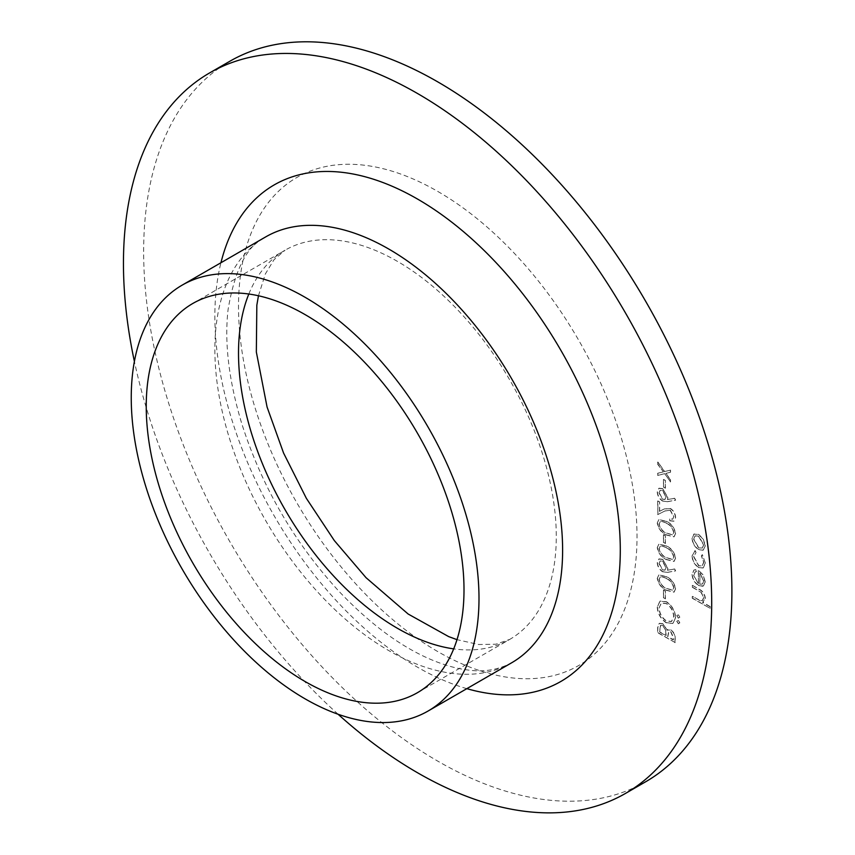 <?xml version="1.0" encoding="UTF-8"?>
<svg xmlns="http://www.w3.org/2000/svg" width="855" height="855" viewBox="0 0 855 855"><rect width="100%" height="100%" fill="white"/><g stroke="black" fill="none" stroke-linecap="round" stroke-linejoin="round"><path stroke-width="0.64" stroke-dasharray="4.28 3.21" d="M663.64 487.115L665.414 488.141L665.414 480.457L663.64 479.431L663.437 487.232L665.414 488.141M673.847 516.548L672.725 519.167L669.86 518.878L669.86 520.663L674.029 521.112L675.621 517.478C675.386 513.663 673.676 510.659 670.48 508.479L664.271 508.939L659.654 511.269L659.654 501.971L657.88 500.945L657.88 514.518L665.04 510.905L670.341 510.189L673.847 516.548L672.522 519.295L669.86 518.878M663.64 542.433L665.414 543.459L665.414 535.775L663.64 534.76L663.437 542.562L665.414 543.459M667.723 572.273L675.621 570.873L674.681 568.949L667.691 570.189L667.862 568.212L662.732 559.33L659.034 558.892L657.431 562.515C657.719 566.384 659.483 569.419 662.7 571.6L667.52 572.39L675.621 570.873M663.64 597.763L665.414 598.789L665.414 591.104L663.64 590.078L663.437 597.88L665.414 598.789M678.4 623.69L679.832 622.857L678.4 620.367L676.957 621.2L678.4 623.69L679.629 622.985L678.4 620.367L676.743 621.318L678.4 623.69M657.88 632.593L675.183 642.586L675.183 638.685C675.375 635.083 673.943 632.144 670.886 629.868L667.21 630.05L662.785 623.648L659.387 623.316L657.88 627.196L657.666 632.711L675.183 642.586M674.969 642.704L674.969 638.803C675.161 635.212 673.74 632.262 670.683 629.985L667.007 630.167L667.841 629.472L667.007 630.167L662.785 623.648M705.343 563.082L702.383 554.681L701.57 555.718L703.793 562.312L702.222 566.031L698.834 565.7L693.811 556.541L696.034 552.522L695.179 550.524L694.014 550.983L695.179 550.524L692.261 555.675C692.475 560.591 694.623 564.503 698.695 567.41L703.302 567.902L705.343 563.082L702.383 554.681M702.169 554.81L701.367 555.836L703.58 562.44L702.008 566.149L698.631 565.818L693.608 556.658L696.034 552.522L694.965 550.641L692.261 555.675M692.475 598.147L710.227 608.386L710.227 606.601L702.735 602.273L703.569 601.92L702.532 602.39L705.343 598.222C704.787 593.883 702.65 590.826 698.941 589.063L692.475 585.344L692.475 587.129L701.303 592.43L703.793 597.645L702.447 600.499L700.448 600.67L692.475 596.352L692.272 598.265L710.227 608.386M645.739 781.727A415.947 240.148 60 0 1 229.792 541.578A415.947 240.148 60 0 1 229.792 61.282M693.811 575.404L695.179 571.995L696.472 571.567L695.746 569.558L694.046 569.986L692.261 574.282C692.593 579.027 694.762 582.725 698.77 585.386L703.43 585.964L705.343 581.795L702.853 574.475L698.471 570.36L698.471 583.42L693.608 575.522L694.976 572.113L696.472 571.567M703.248 550.118L705.343 545.757L703.259 539.013L698.77 534.418L694.057 533.98L692.261 538.201C692.593 543.01 694.762 546.783 698.77 549.53L703.248 550.118M666.451 622.686L673.013 623.402L675.621 617.609C675.172 610.855 672.148 605.564 666.537 601.738L660.06 601.065L657.431 606.954C657.912 613.634 660.915 618.881 666.451 622.686L672.81 623.519L675.621 617.609M678.4 618.058L679.832 617.225L678.4 614.734L676.957 615.557L678.4 618.058L679.832 617.225L678.4 614.734L676.743 615.686L678.4 618.058M657.431 578.279C658.585 583.976 661.62 587.951 666.526 590.207L674.125 592.077L675.621 588.774C674.488 583.024 671.453 578.974 666.526 576.623L658.981 574.891L657.228 578.397C658.382 584.093 661.407 588.069 666.312 590.324L666.526 590.207M657.431 547.542C658.585 553.238 661.62 557.214 666.526 559.469L674.125 561.35L675.621 558.037C674.488 552.298 671.453 548.247 666.526 545.896L658.981 544.154L657.228 547.66C658.382 553.356 661.407 557.332 666.312 559.587L666.526 559.469M657.431 522.95C658.585 528.647 661.62 532.622 666.526 534.877L674.125 536.758L675.621 533.456C674.488 527.706 671.453 523.655 666.526 521.304L658.981 519.562L657.228 523.068C658.382 528.775 661.407 532.751 666.312 534.995L666.526 534.877M667.723 501.586L675.621 500.175L674.681 498.251L667.691 499.502L667.862 497.525L662.732 488.633L659.034 488.194L657.431 491.817C657.719 495.697 659.483 498.732 662.7 500.912L667.52 501.703L675.621 500.175M664.666 473.659L670.523 481.867L670.523 479.73L665.96 473.339L670.523 472.216L670.523 470.079L664.666 471.522L657.88 462.01L657.88 464.147L663.373 471.842L657.88 473.2L657.88 475.337L664.666 473.659L670.523 481.867M338.099 714.256A415.947 240.148 60 0 1 134.395 361.441M710.013 608.514L710.227 606.601M710.013 606.719L702.532 602.39L705.343 598.222M705.14 598.35C704.573 594.001 702.436 590.955 698.727 589.191L692.475 585.344M692.272 585.461L692.475 587.129M692.272 587.257L701.303 592.43M701.1 592.558L703.793 597.645M703.58 597.763L702.244 600.616L700.448 600.67M700.234 600.798L692.475 596.352M692.272 596.469L692.272 598.265M696.269 571.685L695.746 569.558M695.543 569.676L693.843 570.103L692.261 574.282M692.048 574.4C692.379 579.145 694.549 582.854 698.556 585.504L698.77 585.386M698.556 585.504L702.778 586.263L705.343 581.795M705.14 581.913L702.853 574.475M702.65 574.603L698.471 570.36M698.257 570.477L698.471 583.42M698.257 583.538L693.608 575.522M699.817 584.243L699.817 573.16L703.58 580.93L702.404 584.018L699.817 584.243L700.021 573.042L703.793 580.802L702.607 583.88L700.021 584.125M692.048 555.793C692.272 560.709 694.42 564.631 698.492 567.538L698.695 567.41M698.492 567.538L703.088 568.019L705.14 563.199M705.14 545.875L703.056 539.131L698.556 534.535L693.854 534.097L692.048 538.319C692.379 543.128 694.549 546.901 698.556 549.647L703.045 550.235L705.343 545.757M693.608 539.227L695.019 535.957L698.546 536.32L703.58 544.988L702.126 548.205L698.546 547.841L693.608 539.227L695.222 535.829L698.759 536.203L703.793 544.87L702.329 548.076L698.759 547.724L693.811 539.11M662.582 623.765L659.184 623.434L657.88 627.196M657.666 627.314L657.666 632.711M665.671 630.616L665.874 635.66L659.44 631.941L660.53 625.4L662.582 625.561L665.885 630.498L666.088 635.543L659.654 631.824L660.744 625.283L662.785 625.443L665.885 630.498M670.651 631.76L673.195 637.456L673.195 639.882L667.648 636.686L668.696 631.578L670.865 631.642L673.409 637.328L673.409 639.764L667.862 636.569L668.899 631.46L670.865 631.642M675.418 617.727C674.969 610.972 671.945 605.682 666.323 601.856L666.537 601.738M666.323 601.856L659.846 601.193L657.431 606.954M657.228 607.071C657.698 613.751 660.701 618.999 666.248 622.814M659.002 608.162L661.225 603.064L666.334 603.651C670.844 606.804 673.28 611.122 673.644 616.615L671.41 621.574L666.248 621.019C661.77 617.887 659.355 613.601 659.002 608.162L661.428 602.946L666.537 603.534C671.047 606.687 673.484 611.004 673.847 616.498L671.613 621.457L666.462 620.901C661.973 617.77 659.558 613.484 659.205 608.044M678.186 623.819L679.629 622.985L678.186 623.819M678.186 620.484L676.743 621.318L678.186 620.484M678.186 618.176L679.629 617.342L678.186 618.176M678.186 614.852L676.743 615.686L678.186 614.852M665.211 598.906L665.414 591.104M665.211 591.222L663.64 590.078M663.437 590.196L663.437 597.88M666.312 590.324L673.922 592.205L675.621 588.774M675.418 588.892C674.285 583.153 671.25 579.102 666.312 576.751L666.526 576.623M666.312 576.751L658.778 575.009L657.228 578.397M666.323 578.546C670.138 580.289 672.575 583.377 673.644 587.812L672.522 590.185L666.323 588.529C662.486 586.872 660.049 583.815 659.002 579.359L660.103 576.997L661.973 576.794L666.526 578.429C670.341 580.171 672.789 583.26 673.847 587.695L672.725 590.068L666.526 588.411C662.7 586.754 660.252 583.698 659.205 579.241L660.306 576.879L662.176 576.665L666.526 578.429M675.418 570.99L674.681 568.949M674.477 569.067L667.691 570.189M667.488 570.306L667.862 568.212M667.648 568.34L662.732 559.33M662.529 559.448L658.831 559.01L657.431 562.515M657.228 562.633C657.516 566.512 659.269 569.537 662.497 571.728L662.7 571.6M662.497 571.728L667.52 572.39M659.002 563.563L660.156 560.966L662.433 561.19L665.874 567.688L664.859 570.146L662.433 569.9L659.002 563.563L660.359 560.848L662.636 561.072L666.088 567.57L665.062 570.029L662.636 569.772L659.205 563.445M666.312 559.587L673.922 561.468L675.621 558.037M675.418 558.165C674.285 552.416 671.25 548.365 666.312 546.014L666.526 545.896M666.312 546.014L658.778 544.272L657.228 547.66M666.323 547.809C670.138 549.551 672.575 552.64 673.644 557.075L672.522 559.448L666.323 557.802C662.486 556.145 660.049 553.078 659.002 548.621L660.103 546.26L661.973 546.056L666.526 547.692C670.341 549.434 672.789 552.522 673.847 556.958L672.725 559.33L666.526 557.674C662.7 556.017 660.252 552.961 659.205 548.504L660.306 546.142L662.176 545.939L666.526 547.692M665.211 543.588L665.414 535.775M665.211 535.903L663.64 534.76M663.437 534.877L663.437 542.562M666.312 534.995L673.922 536.876L675.621 533.456M675.418 533.573C674.285 527.824 671.25 523.773 666.312 521.422L666.526 521.304M666.312 521.422L658.778 519.69L657.228 523.068M666.323 523.217C670.138 524.97 672.575 528.059 673.644 532.494L672.522 534.867L666.323 533.21C662.486 531.554 660.049 528.497 659.002 524.04L660.103 521.678L661.973 521.465L666.526 523.1C670.341 524.842 672.789 527.941 673.847 532.366L672.725 534.749L666.526 533.093C662.7 531.436 660.252 528.379 659.205 523.912L660.306 521.55L662.176 521.347L666.526 523.1M669.647 518.996L669.86 520.663M669.647 520.791L673.826 521.229L675.621 517.478M675.418 517.606C675.183 513.78 673.462 510.777 670.267 508.597L670.48 508.479M670.267 508.597L664.068 509.056L659.654 511.269M659.44 511.386L659.654 501.971M659.44 502.088L657.88 500.945M657.666 501.062L657.88 514.518M657.666 514.635L665.04 510.905M664.827 511.023L670.341 510.189M670.128 510.307L673.644 516.666M675.418 500.293L674.681 498.251M674.477 498.38L667.691 499.502M667.488 499.619L667.862 497.525M667.648 497.642L662.732 488.633M662.529 488.761L658.831 488.323L657.431 491.817M657.228 491.946C657.516 495.815 659.269 498.85 662.497 501.03L662.7 500.912M662.497 501.03L667.52 501.703M659.002 492.865L660.156 490.278L662.433 490.492L665.874 497.001L664.859 499.459L662.433 499.202L659.002 492.865L660.359 490.161L662.636 490.375L666.088 496.873L665.062 499.341L662.636 499.085L659.205 492.747M665.211 488.258L665.414 480.457M665.211 480.574L663.64 479.431M663.437 479.548L663.437 487.232M670.309 481.985L670.523 479.73M670.309 479.847L665.96 473.339M665.756 473.456L670.523 472.216M670.309 472.334L670.523 470.079M670.309 470.207L664.666 471.522M664.463 471.65L657.88 462.01M657.666 462.138L657.88 464.147M657.666 464.265L663.373 471.842M663.159 471.971L657.88 473.2M657.666 473.317L657.88 475.337M657.666 475.455L664.463 473.777M437.76 191.424A281.787 162.685 60 0 1 610.32 636.173A281.787 162.685 60 0 1 265.21 436.916A281.787 162.685 60 0 1 437.76 191.424M248.826 294.024A224.694 129.725 60 0 1 285.046 250.216A224.694 129.725 60 0 1 397.393 261.352A224.694 129.725 60 0 1 544.186 459.349A224.694 129.725 60 0 1 509.74 639.401A224.694 129.725 60 0 1 453.695 648.87M511.696 662.764A245.898 141.973 60 0 1 265.798 520.791A245.898 141.973 60 0 1 265.798 236.846C247.384 245.075 234.804 269.368 228.061 309.724C224.309 342.823 228.862 380.764 241.73 423.524C261.865 486.719 294.323 542.701 339.104 591.446C369.691 623.69 400.193 646.337 430.578 659.376C443.927 665.03 456.196 668.557 467.396 669.935C483.267 672.361 498.038 669.978 511.696 662.764M466.841 688.66A286.682 165.517 60 0 1 220.943 262.742M417.464 692.678L509.74 639.401L495.932 644.21L478.618 644.52L456.998 639.658M258.456 295.766L265.349 273.953L273.963 259.792L285.046 250.216L192.77 303.493"/><path stroke-width="1.28" d="M134.395 361.441A415.947 240.148 60 0 1 209.603 72.931L229.792 61.282A415.947 240.148 60 0 1 437.76 81.877A415.947 240.148 60 0 1 709.5 448.415A415.947 240.148 60 0 1 645.739 781.727L625.55 793.387A415.947 240.148 60 0 1 338.099 714.256M209.603 72.931A415.947 240.148 60 0 1 417.582 93.537A415.947 240.148 60 0 1 689.312 460.076A415.947 240.148 60 0 1 625.55 793.387M305.117 314.619A224.694 129.725 60 0 1 451.91 512.626A224.694 129.725 60 0 1 417.464 692.678A224.694 129.725 60 0 1 192.77 562.943A224.694 129.725 60 0 1 192.77 303.493A224.694 129.725 60 0 1 305.117 314.619M305.117 297.305A245.898 141.973 60 0 1 465.761 513.994A245.898 141.973 60 0 1 428.066 711.039A245.898 141.973 60 0 1 182.168 569.067A245.898 141.973 60 0 1 182.168 285.132A245.898 141.973 60 0 1 305.117 297.305M453.695 648.87A224.694 129.725 60 0 1 285.046 509.676A224.694 129.725 60 0 1 248.826 294.024M182.168 285.132L265.798 236.846A245.898 141.973 60 0 1 388.747 249.029A245.898 141.973 60 0 1 549.38 465.719A245.898 141.973 60 0 1 511.696 662.764L428.066 711.039M220.943 262.742A286.682 165.517 60 0 1 417.582 199.087A286.682 165.517 60 0 1 618.764 520.652A286.682 165.517 60 0 1 466.841 688.66M456.998 639.658L448.661 636.601L408.145 614.018L366.026 577.67L334.326 540.574L306.357 498.326L283.571 453.043L267.07 407.023L256.34 352.014L256.831 305.224L258.456 295.766"/></g></svg>
